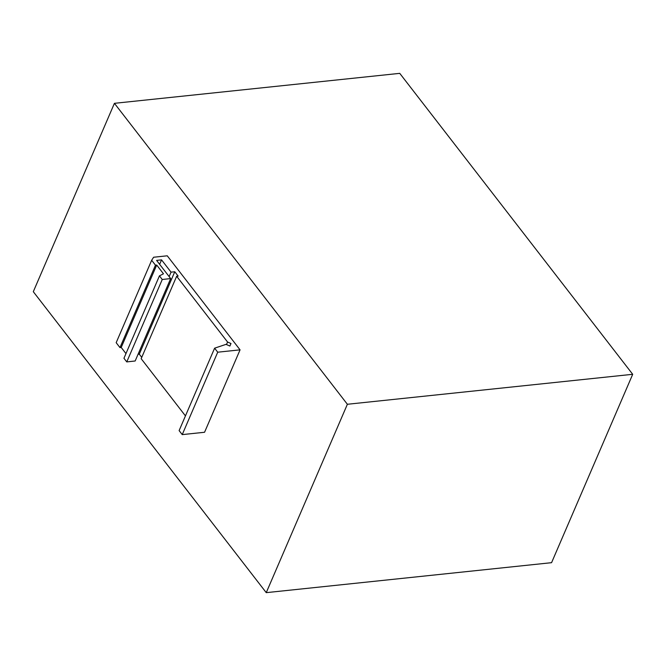 <?xml version="1.0" encoding="UTF-8"?>
<svg xmlns="http://www.w3.org/2000/svg" width="666" height="666" viewBox="0 0 666 666"><rect width="100%" height="100%" fill="white"/><g stroke="black" fill="none" stroke-linecap="round" stroke-linejoin="round"><path stroke-width="1" d="M632.7 374.3L399.75 73.352L114.427 103.322L33.3 291.7L266.25 592.648L551.573 562.678L632.7 374.3L347.377 404.27L266.25 592.648M125.966 353.596L121.212 347.461L119.972 347.594L116.175 342.682L151.665 260.273L153.613 257.243L167.258 255.802L240.06 349.85L217.724 352.197L214.61 348.176L179.121 430.594L182.234 434.615L204.562 432.267L240.06 349.85M151.665 260.273L155.469 265.176L156.71 265.051L163.478 273.801L159.44 275.857L162.254 279.495L170.662 278.571L156.593 260.398L161.555 259.873L171.054 272.153L174.775 271.761L178.147 276.115L176.656 276.273L141.167 358.683L185.448 415.892M138.045 354.304L139.286 354.17L141.741 357.351M159.44 275.857L123.951 358.275L126.765 361.913L135.165 360.989L170.662 278.571M176.656 276.273L227.572 342.041L230.977 343.506L229.903 346.037L225.999 344.364L214.61 348.176M182.234 434.615L217.724 352.197M347.377 404.27L114.427 103.322M119.972 347.594L155.469 265.176M121.212 347.461L156.71 265.051M126.765 361.913L162.254 279.495M159.632 264.327L161.555 259.873M169.139 276.606L171.054 272.153M139.286 354.17L174.775 271.761M226.482 344.572L227.572 342.041M229.887 346.029L230.977 343.506"/></g></svg>
